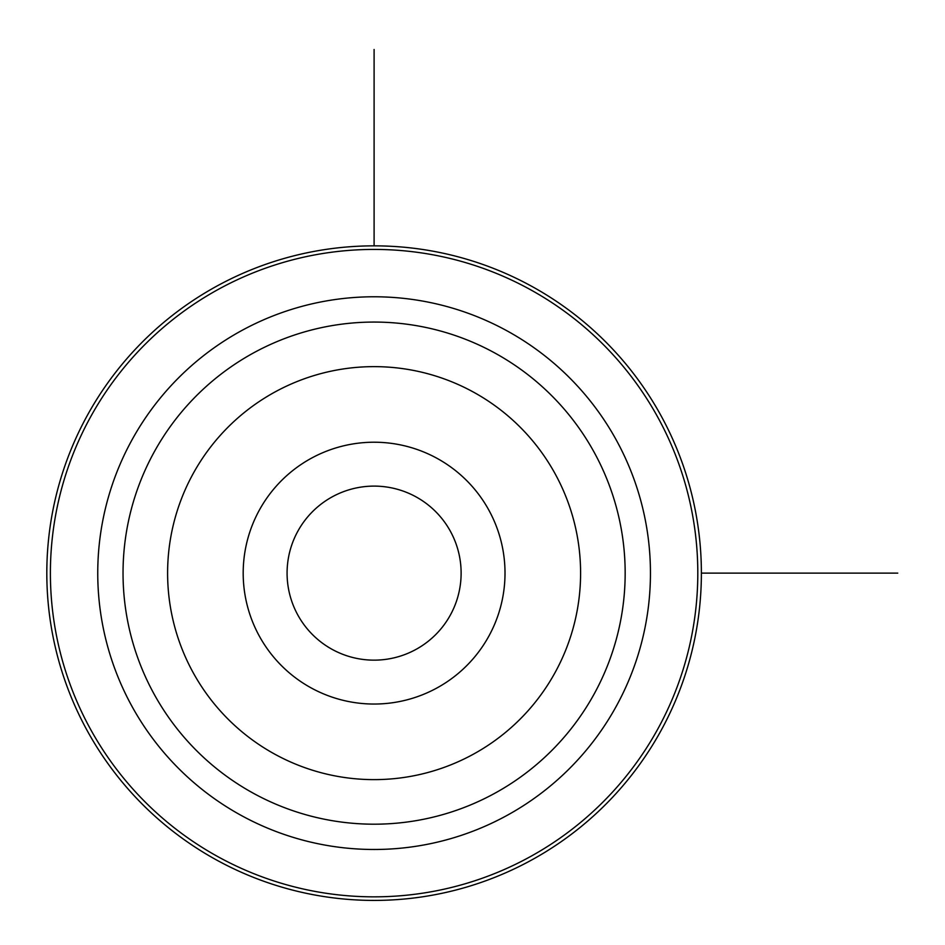 <?xml version="1.0" encoding="UTF-8"?>
<svg xmlns="http://www.w3.org/2000/svg" width="945" height="945" viewBox="0 0 945 945"><rect width="100%" height="100%" fill="white"/><g stroke="black" fill="none" stroke-linecap="round" stroke-linejoin="round"><path stroke-width="1.42" d="M450.47 614.852A87.023 87.023 0 0 1 332.38 649.499A87.023 87.023 0 0 1 297.734 531.409A87.023 87.023 0 0 1 415.824 496.763A87.023 87.023 0 0 1 450.47 614.852M86.881 416.225A327.277 327.277 0 0 1 531.007 285.922A327.277 327.277 0 0 1 661.323 730.036A327.277 327.277 0 0 1 217.196 860.352A327.277 327.277 0 0 1 86.881 416.225A327.277 327.277 0 0 1 531.007 285.922A327.277 327.277 0 0 1 661.323 730.036A327.277 327.277 0 0 1 217.196 860.352A327.277 327.277 0 0 1 86.881 416.225A327.277 327.277 0 0 1 531.007 285.922A327.277 327.277 0 0 1 661.323 730.036M555.317 672.131A206.494 206.494 0 0 1 275.101 754.346A206.494 206.494 0 0 1 192.886 474.13A206.494 206.494 0 0 1 473.102 391.915A206.494 206.494 0 0 1 555.317 672.131M259.213 510.371A130.918 130.918 0 0 1 436.862 458.242A130.918 130.918 0 0 1 488.99 635.89A130.918 130.918 0 0 1 311.342 688.019A130.918 130.918 0 0 1 259.213 510.371M701.379 573.131L897.75 573.131M374.102 245.854L374.102 49.483M153.775 452.761A251.063 251.063 0 0 1 494.471 352.804A251.063 251.063 0 0 1 594.429 693.5A251.063 251.063 0 0 1 253.732 793.457A251.063 251.063 0 0 1 153.775 452.761M131.579 440.642A276.353 276.353 0 0 1 506.591 330.608A276.353 276.353 0 0 1 616.624 705.62A276.353 276.353 0 0 1 241.613 815.653A276.353 276.353 0 0 1 131.579 440.642M90.023 417.938A323.71 323.71 0 0 1 529.294 289.052A323.71 323.71 0 0 1 658.181 728.323A323.71 323.71 0 0 1 218.909 857.221A323.71 323.71 0 0 1 90.023 417.938"/></g></svg>

